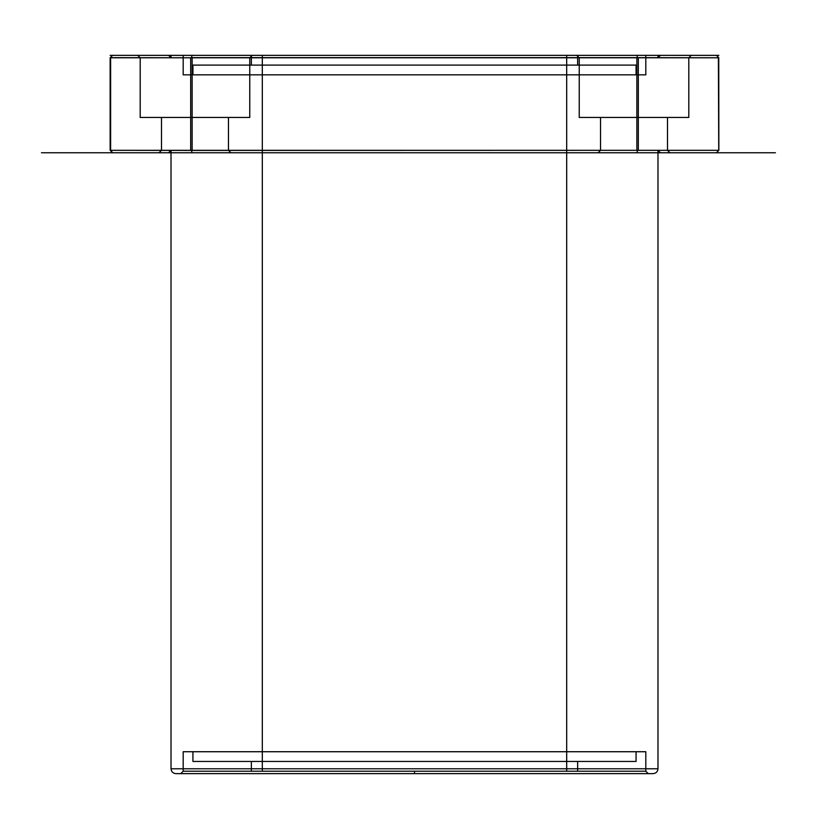 <?xml version="1.0" encoding="UTF-8"?>
<svg xmlns="http://www.w3.org/2000/svg" width="829" height="829" viewBox="0 0 829 829"><rect width="100%" height="100%" fill="white"/><g stroke="black" fill="none" stroke-linecap="round" stroke-linejoin="round"><path stroke-width="0.62" stroke-dasharray="4.14 3.11" d=""/><path stroke-width="1.24" d="M191.375 150.432L192.141 152.754L716.422 152.754L636.859 152.754L637.625 150.432L638.309 150.318L718.391 150.318L636.859 150.318L636.859 57.792L191.375 57.667L637.625 57.667L636.859 55.356L192.141 55.356L191.375 57.667L192.141 55.356L716.422 55.356L636.859 55.356L637.625 57.667L636.859 57.792L636.859 150.318L191.375 150.432L636.859 150.318L637.625 150.432L636.859 152.754L112.578 152.754L192.141 152.754L191.375 150.432L190.691 150.318L110.609 150.318L110.609 57.792L110.143 150.318L110.143 57.792L110.143 150.318L112.578 152.754L110.609 150.318L191.375 150.432M190.691 57.792L191.375 57.667L190.691 57.792L190.691 150.318L190.691 57.792L110.257 57.667L112.578 55.356L192.141 55.356L112.578 55.356L110.143 57.792L190.691 57.792M645.812 74.838L183.188 74.838L645.812 74.838L645.812 55.356L183.188 55.356L645.812 55.356M228.462 150.318L228.462 117.449L161.5 117.449L228.462 117.449L161.5 117.449L228.462 117.449L228.462 150.318L230.897 152.754L159.064 152.754L230.897 152.754L159.064 152.754L230.897 152.754L228.462 150.318L161.5 150.318L228.462 150.318L161.5 150.318L159.064 152.754L161.5 150.318L161.5 117.449L161.5 150.318L228.462 150.318M171.012 55.356L657.988 55.356L171.012 55.356L171.012 57.792L657.988 57.792L171.012 57.792L168.577 55.356L660.423 55.356L168.577 55.356M579.233 57.792L576.797 55.356L691.241 55.356L576.797 55.356L691.241 55.356L576.797 55.356L579.233 57.792L688.806 57.792L579.233 57.792L688.806 57.792L691.241 55.356L688.806 57.792L579.233 57.792L579.233 117.449L688.806 117.449L579.233 117.449L688.806 117.449L688.806 57.792L688.806 117.449L579.233 117.449L579.233 57.792M600.538 150.318L598.103 152.754L669.936 152.754L598.103 152.754L669.936 152.754L598.103 152.754L600.538 150.318L667.5 150.318L667.5 117.449L600.538 117.449L667.5 117.449L600.538 117.449L667.5 117.449L667.5 150.318L669.936 152.754L667.5 150.318L600.538 150.318L600.538 117.449L600.538 150.318L667.5 150.318L600.538 150.318M653.117 773.644L175.883 773.644L653.117 773.644C656.06 773.333 657.677 771.716 657.988 768.773L657.988 150.318L171.012 150.318L168.577 152.754L660.423 152.754L168.577 152.754M180.753 773.644L183.188 771.208L183.188 751.727L645.812 751.727L645.812 771.208L183.188 771.208L645.812 771.208L648.247 773.644L180.753 773.644L648.247 773.644M636.071 761.468L192.929 761.468L636.071 761.468L636.071 751.727L192.929 751.727L636.071 751.727M262.316 55.356L566.684 55.356L262.316 55.356L262.316 771.208L566.684 771.208L262.316 771.208M577.637 761.468L251.363 761.468L577.637 761.468L577.637 771.208L251.363 771.208L251.363 761.468M137.759 55.356L252.203 55.356L137.759 55.356L252.203 55.356L137.759 55.356L140.194 57.792L249.767 57.792L140.194 57.792L249.767 57.792L252.203 55.356L249.767 57.792L140.194 57.792L137.759 55.356M718.743 150.432L718.743 57.667L718.857 150.318L718.391 57.792L718.743 150.432L716.422 152.754L718.743 150.432M175.883 773.644C172.94 773.333 171.323 771.716 171.012 768.773L171.012 150.318L657.988 150.318L660.423 152.754M251.363 65.097L577.637 65.097L251.363 65.097L251.363 55.356L577.637 55.356L251.363 55.356M249.767 117.449L140.194 117.449L249.767 117.449L249.767 57.792L249.767 117.449L140.194 117.449L140.194 57.792L140.194 117.449L249.767 117.449M192.929 74.838L636.071 74.838L192.929 74.838L192.929 65.097L636.071 65.097L192.929 65.097M577.637 65.097L577.637 55.356M192.929 761.468L192.929 751.727M718.391 57.792L638.309 57.792L638.309 150.318L638.309 57.792L637.625 57.667L718.391 57.792M657.988 768.773L171.012 768.773L657.988 768.773M251.363 771.208L577.637 771.208M636.071 74.838L636.071 65.097M716.422 55.356L718.743 57.667L716.422 55.356M657.988 55.356L657.988 57.792L660.423 55.356M183.188 74.838L183.188 55.356M645.812 751.727L183.188 751.727M192.141 150.318L192.141 57.792L192.141 150.318M566.684 771.208L566.684 55.356M110.143 55.356L718.857 55.356M647.345 55.356L173.821 55.356L647.345 55.356M775.416 152.754L41.45 152.754L775.416 152.754M681.365 55.356L147.635 55.356L681.365 55.356M227.001 55.356L162.961 55.356L227.001 55.356M247.374 55.356L142.588 55.356L247.374 55.356M686.412 55.356L581.626 55.356L686.412 55.356M666.039 55.356L601.999 55.356L666.039 55.356M181.655 55.356L655.179 55.356L181.655 55.356M193.292 55.356L643.149 55.356L193.292 55.356M414.5 771.208L414.5 773.644"/></g></svg>
